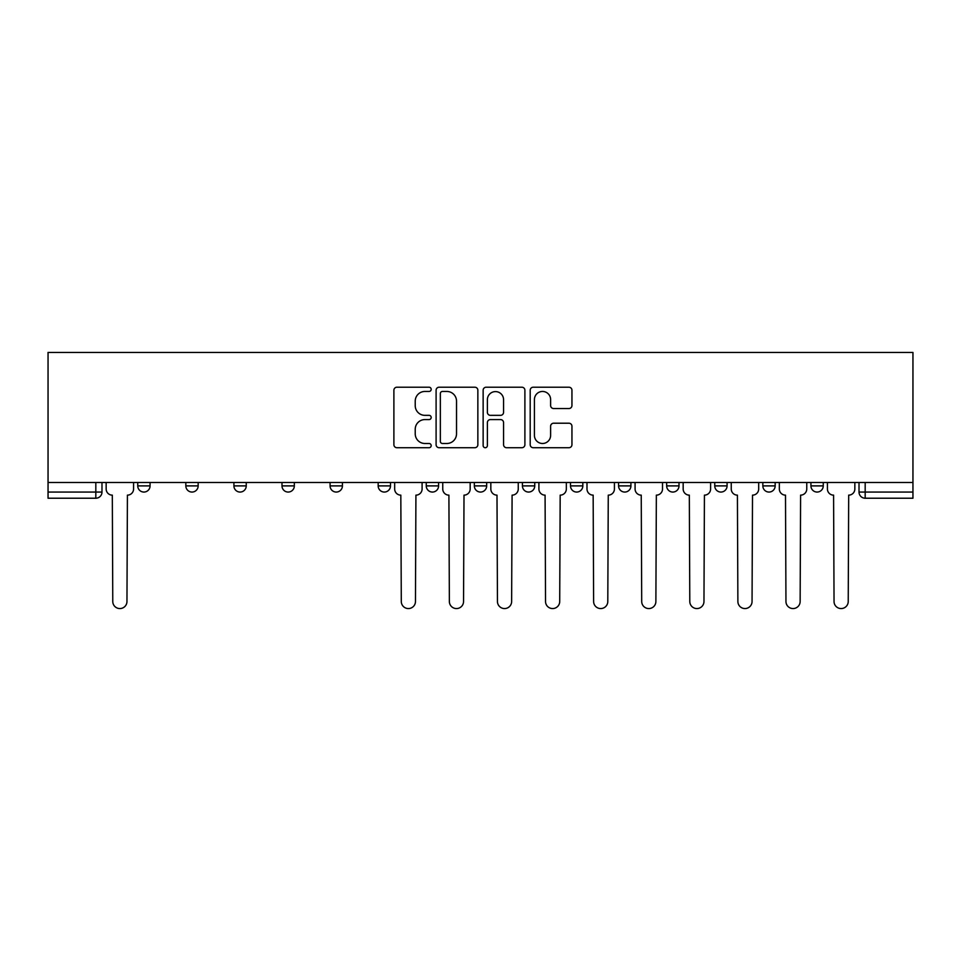 <?xml version="1.0" encoding="UTF-8"?>
<svg xmlns="http://www.w3.org/2000/svg" width="961" height="961" viewBox="0 0 961 961"><rect width="100%" height="100%" fill="white"/><g stroke="black" fill="none" stroke-linecap="round" stroke-linejoin="round"><path stroke-width="1.44" d="M431.189 389.325A2.114 2.114 0 0 0 429.062 387.211L396.917 387.211A3.027 3.027 0 0 0 393.89 390.238L393.89 444.691A3.027 3.027 0 0 0 396.917 447.718L429.062 447.718A2.114 2.114 0 0 0 431.189 445.604A2.114 2.114 0 0 0 429.062 443.489L424.906 443.489A9.682 9.682 0 0 1 415.224 433.807L415.224 429.267A9.682 9.682 0 0 1 424.906 419.585L429.062 419.585A2.114 2.114 0 0 0 431.189 417.47A2.114 2.114 0 0 0 429.062 415.344L424.906 415.344A9.682 9.682 0 0 1 415.224 405.662L415.224 401.133A9.682 9.682 0 0 1 424.906 391.451L429.062 391.451A2.114 2.114 0 0 0 431.189 389.325M666.67 482.506L666.67 485.894L679.007 485.894A6.162 6.162 0 0 1 672.832 492.056A6.162 6.162 0 0 1 666.67 485.894L666.67 482.506M522.424 482.506L522.424 485.894L534.748 485.894A6.162 6.162 0 0 1 528.586 492.056A6.162 6.162 0 0 1 522.424 485.894L522.424 482.506M426.252 482.506L426.252 485.894L438.576 485.894A6.162 6.162 0 0 1 432.414 492.056A6.162 6.162 0 0 1 426.252 485.894L426.252 482.506M378.166 482.506L378.166 485.894L390.49 485.894A6.162 6.162 0 0 1 384.328 492.056A6.162 6.162 0 0 1 378.166 485.894L378.166 482.506M281.993 485.894L281.993 482.506L281.993 485.894A6.162 6.162 0 0 0 288.168 492.056A6.162 6.162 0 0 1 281.993 485.894L294.33 485.894A6.162 6.162 0 0 1 288.168 492.056M185.833 485.894L185.833 482.506L185.833 485.894A6.162 6.162 0 0 0 191.996 492.056A6.162 6.162 0 0 1 185.833 485.894L198.158 485.894A6.162 6.162 0 0 1 191.996 492.056A6.162 6.162 0 0 0 198.158 485.894L198.158 482.506L198.158 485.894M568.924 408.545A3.027 3.027 0 0 0 571.951 405.518L571.951 390.238A3.027 3.027 0 0 0 568.924 387.211L533.223 387.211A3.027 3.027 0 0 0 530.196 390.238L530.196 444.691A3.027 3.027 0 0 0 533.223 447.718L568.924 447.718A3.027 3.027 0 0 0 571.951 444.691L571.951 426.24A3.027 3.027 0 0 0 568.924 423.212L553.644 423.212A3.027 3.027 0 0 0 550.617 426.24L550.617 435.393A8.096 8.096 0 0 1 542.521 443.489A8.096 8.096 0 0 1 534.424 435.393L534.424 399.536A8.096 8.096 0 0 1 542.521 391.451A8.096 8.096 0 0 1 550.617 399.536L550.617 405.518A3.027 3.027 0 0 0 553.644 408.545L568.924 408.545M912.95 482.506L48.05 482.506L48.05 352.435L912.95 352.435L912.95 498.218L865.176 498.218A6.162 6.162 0 0 1 859.014 492.056L912.95 492.056M477.857 390.238A3.027 3.027 0 0 0 474.83 387.211L439.129 387.211A3.027 3.027 0 0 0 436.102 390.238L436.102 444.691A3.027 3.027 0 0 0 439.129 447.718L474.83 447.718A3.027 3.027 0 0 0 477.857 444.691L477.857 390.238M486.17 387.211L521.871 387.211A3.027 3.027 0 0 1 524.898 390.238L524.898 444.691A3.027 3.027 0 0 1 521.871 447.718L506.591 447.718A3.027 3.027 0 0 1 503.564 444.691L503.564 422.612A3.027 3.027 0 0 0 500.549 419.585L490.41 419.585A3.027 3.027 0 0 0 487.383 422.612L487.383 445.604A2.114 2.114 0 0 1 485.269 447.718A2.114 2.114 0 0 1 483.143 445.604L483.143 390.238A3.027 3.027 0 0 1 486.17 387.211M859.014 482.506L859.014 492.056M101.986 482.506L101.986 492.056L101.986 482.506M95.824 498.218L48.05 498.218L48.05 492.056L101.986 492.056A6.162 6.162 0 0 1 95.824 498.218L95.824 482.506M48.05 482.506L48.05 492.056M823.253 482.506L823.253 485.894A6.162 6.162 0 0 1 817.09 492.056A6.162 6.162 0 0 1 810.928 485.894L823.253 485.894A6.162 6.162 0 0 1 817.09 492.056M810.928 482.506L810.928 485.894M775.167 482.506L775.167 485.894A6.162 6.162 0 0 1 769.004 492.056A6.162 6.162 0 0 1 762.842 485.894L775.167 485.894M762.842 482.506L762.842 485.894M727.081 482.506L727.081 485.894A6.162 6.162 0 0 1 720.918 492.056A6.162 6.162 0 0 1 714.756 485.894A6.162 6.162 0 0 0 720.918 492.056M714.756 482.506L714.756 485.894L727.081 485.894M679.007 482.506L679.007 485.894A6.162 6.162 0 0 1 672.832 492.056M630.921 482.506L630.921 485.894A6.162 6.162 0 0 1 624.758 492.056A6.162 6.162 0 0 1 618.584 485.894L630.921 485.894M618.584 482.506L618.584 485.894M582.834 482.506L582.834 485.894A6.162 6.162 0 0 1 576.672 492.056A6.162 6.162 0 0 1 570.51 485.894L582.834 485.894L582.834 482.506M570.51 482.506L570.51 485.894M534.748 482.506L534.748 485.894M486.662 482.506L486.662 485.894A6.162 6.162 0 0 1 480.5 492.056A6.162 6.162 0 0 1 474.338 485.894L486.662 485.894L486.662 482.506M474.338 482.506L474.338 485.894M438.576 485.894L438.576 482.506L438.576 485.894A6.162 6.162 0 0 1 432.414 492.056M390.49 485.894L390.49 482.506L390.49 485.894A6.162 6.162 0 0 1 384.328 492.056M342.416 482.506L342.416 485.894A6.162 6.162 0 0 1 336.242 492.056A6.162 6.162 0 0 1 330.079 485.894A6.162 6.162 0 0 0 336.242 492.056A6.162 6.162 0 0 0 342.416 485.894L342.416 482.506M330.079 482.506L330.079 485.894L342.416 485.894M294.33 482.506L294.33 485.894M246.244 482.506L246.244 485.894A6.162 6.162 0 0 1 240.082 492.056A6.162 6.162 0 0 1 233.919 485.894L246.244 485.894M233.919 482.506L233.919 485.894M150.072 482.506L150.072 485.894A6.162 6.162 0 0 1 143.91 492.056A6.162 6.162 0 0 1 137.747 485.894A6.162 6.162 0 0 0 143.91 492.056A6.162 6.162 0 0 0 150.072 485.894L150.072 482.506M137.747 482.506L137.747 485.894L150.072 485.894M442.456 391.451A2.114 2.114 0 0 0 440.342 393.566L440.342 441.363A2.114 2.114 0 0 0 442.456 443.489L446.841 443.489A9.682 9.682 0 0 0 456.523 433.807L456.523 401.133A9.682 9.682 0 0 0 446.841 391.451L442.456 391.451M503.564 399.692A8.096 8.096 0 0 0 495.48 391.595A8.096 8.096 0 0 0 487.383 399.692L487.383 412.329A3.027 3.027 0 0 0 490.41 415.344L500.549 415.344A3.027 3.027 0 0 0 503.564 412.329L503.564 399.692M106.154 482.506L106.154 488.981A6.162 6.162 0 0 0 112.317 495.143L112.773 601.478A7.087 7.087 0 0 0 119.873 608.565A7.087 7.087 0 0 0 126.96 601.478L127.417 495.143A6.162 6.162 0 0 0 133.579 488.981L133.579 482.506M394.659 482.506L394.659 488.981A6.162 6.162 0 0 0 400.821 495.143L401.29 601.478A7.087 7.087 0 0 0 408.377 608.565A7.087 7.087 0 0 0 415.464 601.478L415.921 495.143A6.162 6.162 0 0 0 422.095 488.981L422.095 482.506M442.745 482.506L442.745 488.981A6.162 6.162 0 0 0 448.907 495.143L449.364 601.478A7.087 7.087 0 0 0 456.463 608.565A7.087 7.087 0 0 0 463.55 601.478L464.007 495.143A6.162 6.162 0 0 0 470.169 488.981L470.169 482.506M490.831 482.506L490.831 488.981A6.162 6.162 0 0 0 496.993 495.143L497.45 601.478A7.087 7.087 0 0 0 504.537 608.565A7.087 7.087 0 0 0 511.636 601.478L512.093 495.143A6.162 6.162 0 0 0 518.255 488.981L518.255 482.506M538.905 482.506L538.905 488.981A6.162 6.162 0 0 0 545.079 495.143L545.536 601.478A7.087 7.087 0 0 0 552.623 608.565A7.087 7.087 0 0 0 559.71 601.478L560.179 495.143A6.162 6.162 0 0 0 566.341 488.981L566.341 482.506M586.991 482.506L586.991 488.981A6.162 6.162 0 0 0 593.153 495.143L593.622 601.478A7.087 7.087 0 0 0 600.709 608.565A7.087 7.087 0 0 0 607.796 601.478L608.265 495.143A6.162 6.162 0 0 0 614.427 488.981L614.427 482.506M635.077 482.506L635.077 488.981A6.162 6.162 0 0 0 641.239 495.143L641.708 601.478A7.087 7.087 0 0 0 648.795 608.565A7.087 7.087 0 0 0 655.882 601.478L656.351 495.143A6.162 6.162 0 0 0 662.513 488.981L662.513 482.506M683.163 482.506L683.163 488.981A6.162 6.162 0 0 0 689.325 495.143L689.794 601.478A7.087 7.087 0 0 0 696.881 608.565A7.087 7.087 0 0 0 703.969 601.478L704.425 495.143A6.162 6.162 0 0 0 710.599 488.981L710.599 482.506M731.249 482.506L731.249 488.981A6.162 6.162 0 0 0 737.411 495.143L737.88 601.478A7.087 7.087 0 0 0 744.967 608.565A7.087 7.087 0 0 0 752.055 601.478L752.511 495.143A6.162 6.162 0 0 0 758.685 488.981L758.685 482.506M779.335 482.506L779.335 488.981A6.162 6.162 0 0 0 785.497 495.143L785.954 601.478A7.087 7.087 0 0 0 793.053 608.565A7.087 7.087 0 0 0 800.141 601.478L800.597 495.143A6.162 6.162 0 0 0 806.76 488.981L806.76 482.506M827.421 482.506L827.421 488.981A6.162 6.162 0 0 0 833.583 495.143L834.04 601.478A7.087 7.087 0 0 0 841.127 608.565A7.087 7.087 0 0 0 848.227 601.478L848.683 495.143A6.162 6.162 0 0 0 854.846 488.981L854.846 482.506M865.176 482.506L865.176 498.218"/></g></svg>
